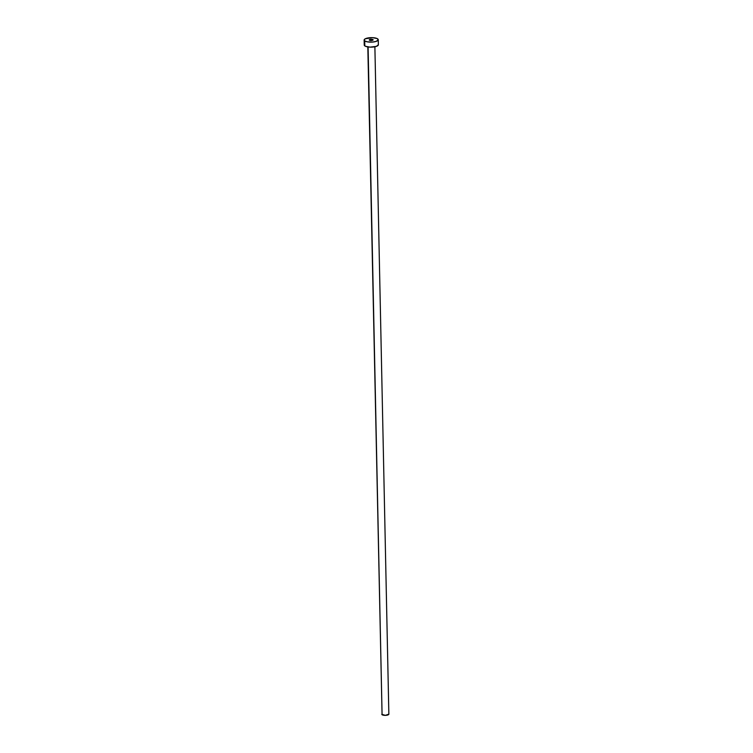<?xml version="1.0" encoding="UTF-8"?>
<svg xmlns="http://www.w3.org/2000/svg" width="753" height="753" viewBox="0 0 753 753"><rect width="100%" height="100%" fill="white"/><g stroke="black" fill="none" stroke-linecap="round" stroke-linejoin="round"><path stroke-width="1.13" d="M372.989 39.617A1.939 0.612 178.8 0 1 373.14 39.853A1.939 0.612 178.8 0 1 371.596 40.483A1.939 0.612 178.8 0 1 369.412 40.163L371.963 40.446L372.989 39.617L370.448 39.335L369.412 40.163A1.939 0.612 178.8 0 1 369.262 39.928A1.939 0.612 178.8 0 1 370.805 39.297A1.939 0.612 178.8 0 1 372.989 39.617L372.999 40.088L372.989 39.617M382.082 714.729L368.095 46.968L382.082 714.729A3.53 1.12 -1.2 0 0 386.044 715.312A3.53 1.12 -1.2 0 0 388.859 714.155L385.357 715.35L381.799 714.305A3.53 1.12 -1.2 0 0 382.082 714.729M364.706 40.888A7.059 2.24 178.8 0 1 364.141 40.041A7.059 2.24 178.8 0 1 369.77 37.725A7.059 2.24 178.8 0 1 377.695 38.892A7.059 2.24 178.8 0 1 378.26 39.74A7.059 2.24 178.8 0 1 372.631 42.055A7.059 2.24 178.8 0 1 364.706 40.888L364.81 45.905L364.141 40.041L365.299 38.77L372.519 37.659L377.037 38.516L378.26 39.74L376.236 41.368L372.641 42.055L367.332 41.839L364.706 40.888M364.141 40.041L364.245 45.058A7.059 2.24 -1.2 0 0 364.81 45.905A7.059 2.24 -1.2 0 0 372.735 47.072A7.059 2.24 -1.2 0 0 378.364 44.766L376.34 46.385L369.987 47.138L365.469 46.281L364.245 45.058L364.763 44.192M367.822 46.921L382.053 713.872M378.26 39.74L378.364 44.766M374.881 46.771L388.859 714.155"/></g></svg>
